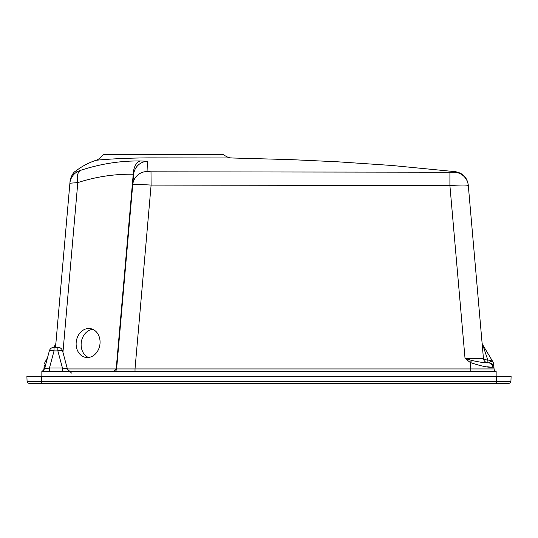 <?xml version="1.0" encoding="UTF-8"?>
<svg xmlns="http://www.w3.org/2000/svg" width="538" height="538" viewBox="0 0 538 538"><rect width="100%" height="100%" fill="white"/><g stroke="black" fill="none" stroke-linecap="round" stroke-linejoin="round"><path stroke-width="0.81" d="M508.982 383.278A1.944 1.944 0 0 0 510.925 381.402A1.944 1.944 0 0 1 508.982 383.278L29.018 383.278A1.944 1.944 0 0 1 27.075 381.402L26.9 376.472L511.1 376.472L510.925 381.402L496.345 381.402L496.52 376.472M88.454 357.494A14.587 11.903 98.7 0 1 81.332 341.986A14.587 11.903 98.7 0 1 92.751 329.31M29.018 383.278A1.944 1.944 0 0 1 27.075 381.402L496.345 381.402L496.345 383.278M496.15 376.472L496.15 371.61L41.85 371.61L41.85 371.267L41.85 376.472M487.771 359.915C490.824 360.816 492.277 361.011 492.129 360.494L482.741 344.871L492.129 360.494C492.277 361.011 490.824 360.816 487.771 359.915C490.824 360.816 492.277 361.011 492.129 360.494C492.277 361.011 490.824 360.816 487.771 359.915L482.741 344.871A4.862 4.862 0 0 1 482.068 342.793L483.433 358.416A4.862 1.89 175 0 0 487.771 359.915A4.862 0.551 -90 0 0 488.275 362.854L488.228 362.854C485.996 363.123 480.495 362.323 471.732 360.453L470.266 362.491L465.027 358.416L471.732 360.453M482.741 344.871A4.862 4.862 0 0 1 482.068 342.793L483.433 358.416A4.862 4.862 0 0 0 488.275 362.854L489.082 362.854L488.275 362.854M230.916 157.957L231.609 157.977C230.95 157.553 229.766 158.925 223.485 154.722L103.128 154.722C99.073 159.981 95.266 160.506 95.636 160.445C94.755 160.189 122.059 157.647 157.076 157.883L230.923 157.957L291.354 159.645L337.951 161.817L391.899 165.469L455.397 171.683C462.801 173.054 467.085 177.459 468.255 184.904M194.507 154.722L197.755 154.722M468.309 185.536L483.433 358.416L465.027 358.416L449.902 185.543L151.104 185.085C139.954 184.393 133.827 184.299 132.718 184.803L133.619 174.514A14.587 14.566 5 0 1 147.378 161.232L147.076 171.535L151.003 171.817L453.79 172.227A14.587 14.587 -5 0 1 468.309 185.543L468.309 185.543C467.159 184.857 461.026 184.857 449.902 185.543L449.909 172.227M133.619 174.514L133.229 174.245A14.587 8.339 -91.6 0 1 140.66 160.976L147.378 161.232M62.946 352.343L77.802 182.59A14.587 7.653 -110.9 0 1 80.781 170.29C100.653 163.787 120.613 160.68 140.66 160.976M78.763 171.064A14.587 14.587 -175 0 0 69.893 183.236L70.054 181.367C69.745 180.573 72.065 172.9 75.656 171.104L78.763 171.064L80.781 170.29M67.506 368.947L116.612 368.947A2.919 2.919 0 0 1 113.7 371.61L116.195 368.947L133.229 174.245C114.587 173.929 96.114 176.706 77.802 182.59L69.893 183.236L55.932 342.793A4.862 4.862 0 0 1 55.259 344.871L54.351 347.292M45.871 360.494L47.499 357.783L45.871 360.494L46.705 360.763M53.8 347.299L55.259 344.871L53.8 347.299M57.862 347.292A4.862 4.862 0 0 1 62.563 350.897A4.862 1.217 165 0 0 57.862 350.897L54.042 350.897A4.862 1.217 -165 0 0 49.341 350.897A4.862 4.862 0 0 1 54.042 347.292L57.862 347.292L57.862 350.897L62.448 368.005L62.448 371.61M135.018 371.482L135.018 368.947L116.612 368.947L132.718 184.803A14.587 14.546 5 0 1 147.076 171.535M487.408 362.834L489.136 362.847A4.862 4.855 -5 0 1 493.938 367.286L492.835 367.185C488.531 367.716 481.012 366.149 470.266 362.491L470.824 368.947L494.079 368.947L493.931 367.219M492.129 360.494L493.622 363.735M492.485 361.092C491.671 361.025 490.548 361.61 489.136 362.847M69.893 183.236L55.542 347.292M482.882 358.503L474.657 358.57M44.378 363.735L45.461 361.079L46.577 361.227M62.563 350.897L67.142 368.005C67.035 368.611 65.468 368.611 62.448 368.005L49.456 368.005C46.436 368.611 44.869 368.611 44.762 368.005L49.341 350.897M470.824 371.482L470.824 368.947L135.018 368.947L151.104 185.085L151.003 171.817M488.228 362.854A4.862 4.634 90 0 1 492.835 367.185M489.082 362.854A4.862 4.862 90 0 1 493.924 367.286L493.649 363.97M492.969 361.892L493.561 363.406M486.937 366.755L489.405 366.983M45.851 363.937A4.862 4.862 0 0 0 44.062 367.293L44.264 365.013M45.098 367.246L44.062 367.293L43.921 368.947L44.392 368.967M100.048 343.022A14.587 11.903 98.7 0 1 85.898 357.44A14.587 11.903 98.7 0 1 76.329 341.226A14.587 11.903 98.7 0 1 90.297 328.597A14.587 11.903 98.7 0 1 100.048 343.022M44.446 363.358L44.351 363.97M67.142 368.005A4.862 4.862 0 0 0 71.843 371.61M49.456 371.61L49.456 368.005L54.042 350.897L54.042 347.292M43.921 368.947A2.919 2.919 0 0 1 43.544 370.137A2.919 2.919 0 0 0 43.921 368.947L44.062 367.286M41.85 371.267A4.862 4.862 0 0 0 44.762 368.005M494.079 368.947A2.919 2.919 0 0 0 496.15 371.482M41.48 376.472L41.655 383.278M75.656 171.104C81.937 166.303 88.602 162.745 95.636 160.445M71.514 373.069L70.054 371.61"/></g></svg>
